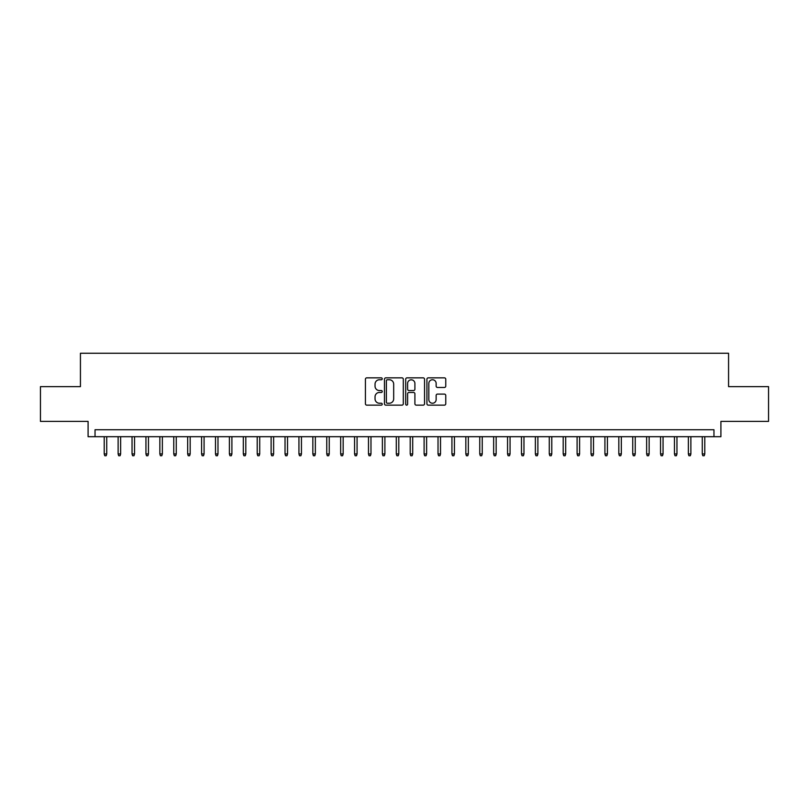 <?xml version="1.0" encoding="UTF-8"?>
<svg xmlns="http://www.w3.org/2000/svg" width="809" height="809" viewBox="0 0 809 809"><rect width="100%" height="100%" fill="white"/><g stroke="black" fill="none" stroke-linecap="round" stroke-linejoin="round"><path stroke-width="1.21" d="M382.242 378.804A0.961 0.961 0 0 0 381.292 377.843L366.79 377.843A1.365 1.365 0 0 0 365.425 379.209L365.425 403.782A1.365 1.365 0 0 0 366.79 405.147L381.292 405.147A0.961 0.961 0 0 0 382.242 404.197A0.961 0.961 0 0 0 381.292 403.236L379.411 403.236A4.369 4.369 0 0 1 375.042 398.867L375.042 396.825A4.369 4.369 0 0 1 379.411 392.456L381.292 392.456A0.961 0.961 0 0 0 382.242 391.495A0.961 0.961 0 0 0 381.292 390.545L379.411 390.545A4.369 4.369 0 0 1 375.042 386.176L375.042 384.123A4.369 4.369 0 0 1 379.411 379.755L381.292 379.755A0.961 0.961 0 0 0 382.242 378.804M444.394 387.471A1.365 1.365 0 0 0 445.759 386.105L445.759 379.209A1.365 1.365 0 0 0 444.394 377.843L428.285 377.843A1.365 1.365 0 0 0 426.919 379.209L426.919 403.782A1.365 1.365 0 0 0 428.285 405.147L444.394 405.147A1.365 1.365 0 0 0 445.759 403.782L445.759 395.459A1.365 1.365 0 0 0 444.394 394.094L437.507 394.094A1.365 1.365 0 0 0 436.142 395.459L436.142 399.585A3.651 3.651 0 0 1 432.491 403.236A3.651 3.651 0 0 1 428.831 399.585L428.831 383.405A3.651 3.651 0 0 1 432.491 379.755A3.651 3.651 0 0 1 436.142 383.405L436.142 386.105A1.365 1.365 0 0 0 437.507 387.471L444.394 387.471M713.963 436.698L720.91 436.698L720.91 421.398L768.55 421.398L768.55 386.631L728.565 386.631L728.565 353.25L80.435 353.25L80.435 386.631L40.45 386.631L40.45 421.398L88.09 421.398L88.09 436.698L713.963 436.698L713.963 429.741L95.037 429.741L95.037 436.698M403.307 379.209A1.365 1.365 0 0 0 401.942 377.843L385.832 377.843A1.365 1.365 0 0 0 384.467 379.209L384.467 403.782A1.365 1.365 0 0 0 385.832 405.147L401.942 405.147A1.365 1.365 0 0 0 403.307 403.782L403.307 379.209M407.058 377.843L423.168 377.843A1.365 1.365 0 0 1 424.533 379.209L424.533 403.782A1.365 1.365 0 0 1 423.168 405.147L416.271 405.147A1.365 1.365 0 0 1 414.906 403.782L414.906 393.821A1.365 1.365 0 0 0 413.541 392.456L408.97 392.456A1.365 1.365 0 0 0 407.605 393.821L407.605 404.197A0.961 0.961 0 0 1 406.654 405.147A0.961 0.961 0 0 1 405.693 404.197L405.693 379.209A1.365 1.365 0 0 1 407.058 377.843M387.329 379.755A0.961 0.961 0 0 0 386.378 380.715L386.378 402.285A0.961 0.961 0 0 0 387.329 403.236L389.311 403.236A4.369 4.369 0 0 0 393.68 398.867L393.68 384.123A4.369 4.369 0 0 0 389.311 379.755L387.329 379.755M414.906 383.476A3.651 3.651 0 0 0 411.255 379.826A3.651 3.651 0 0 0 407.605 383.476L407.605 389.18A1.365 1.365 0 0 0 408.97 390.545L413.541 390.545A1.365 1.365 0 0 0 414.906 389.18L414.906 383.476M106.727 453.94L106.171 455.75L104.776 455.75L104.219 453.94L106.727 453.94L106.727 436.698M104.219 453.94L104.219 436.698M120.632 453.94L120.076 455.75L118.68 455.75L118.124 453.94L120.632 453.94L120.632 436.698M118.124 453.94L118.124 436.698M134.537 453.94L133.981 455.75L132.595 455.75L132.039 453.94L134.537 453.94L134.537 436.698M132.039 453.94L132.039 436.698M148.452 453.94L147.895 455.75L146.5 455.75L145.944 453.94L148.452 453.94L148.452 436.698M145.944 453.94L145.944 436.698M162.356 453.94L161.8 455.75L160.404 455.75L159.848 453.94L162.356 453.94L162.356 436.698M159.848 453.94L159.848 436.698M176.261 453.94L175.705 455.75L174.319 455.75L173.763 453.94L176.261 453.94L176.261 436.698M173.763 453.94L173.763 436.698M190.176 453.94L189.619 455.75L188.224 455.75L187.668 453.94L190.176 453.94L190.176 436.698M187.668 453.94L187.668 436.698M204.08 453.94L203.524 455.75L202.139 455.75L201.583 453.94L204.08 453.94L204.08 436.698M201.583 453.94L201.583 436.698M217.985 453.94L217.429 455.75L216.043 455.75L215.487 453.94L217.985 453.94L217.985 436.698M215.487 453.94L215.487 436.698M231.9 453.94L231.344 455.75L229.948 455.75L229.392 453.94L231.9 453.94L231.9 436.698M229.392 453.94L229.392 436.698M245.805 453.94L245.248 455.75L243.863 455.75L243.307 453.94L245.805 453.94L245.805 436.698M243.307 453.94L243.307 436.698M259.719 453.94L259.163 455.75L257.768 455.75L257.211 453.94L259.719 453.94L259.719 436.698M257.211 453.94L257.211 436.698M273.624 453.94L273.068 455.75L271.672 455.75L271.116 453.94L273.624 453.94L273.624 436.698M271.116 453.94L271.116 436.698M287.529 453.94L286.973 455.75L285.587 455.75L285.031 453.94L287.529 453.94L287.529 436.698M285.031 453.94L285.031 436.698M301.444 453.94L300.887 455.75L299.492 455.75L298.936 453.94L301.444 453.94L301.444 436.698M298.936 453.94L298.936 436.698M315.348 453.94L314.792 455.75L313.396 455.75L312.84 453.94L315.348 453.94L315.348 436.698M312.84 453.94L312.84 436.698M329.253 453.94L328.697 455.75L327.311 455.75L326.755 453.94L329.253 453.94L329.253 436.698M326.755 453.94L326.755 436.698M343.168 453.94L342.611 455.75L341.216 455.75L340.66 453.94L343.168 453.94L343.168 436.698M340.66 453.94L340.66 436.698M357.072 453.94L356.516 455.75L355.121 455.75L354.564 453.94L357.072 453.94L357.072 436.698M354.564 453.94L354.564 436.698M370.977 453.94L370.421 455.75L369.035 455.75L368.479 453.94L370.977 453.94L370.977 436.698M368.479 453.94L368.479 436.698M384.892 453.94L384.336 455.75L382.94 455.75L382.384 453.94L384.892 453.94L384.892 436.698M382.384 453.94L382.384 436.698M398.797 453.94L398.24 455.75L396.855 455.75L396.299 453.94L398.797 453.94L398.797 436.698M396.299 453.94L396.299 436.698M412.701 453.94L412.145 455.75L410.76 455.75L410.203 453.94L412.701 453.94L412.701 436.698M410.203 453.94L410.203 436.698M426.616 453.94L426.06 455.75L424.664 455.75L424.108 453.94L426.616 453.94L426.616 436.698M424.108 453.94L424.108 436.698M440.521 453.94L439.965 455.75L438.579 455.75L438.023 453.94L440.521 453.94L440.521 436.698M438.023 453.94L438.023 436.698M454.436 453.94L453.879 455.75L452.484 455.75L451.928 453.94L454.436 453.94L454.436 436.698M451.928 453.94L451.928 436.698M468.34 453.94L467.784 455.75L466.388 455.75L465.832 453.94L468.34 453.94L468.34 436.698M465.832 453.94L465.832 436.698M482.245 453.94L481.689 455.75L480.303 455.75L479.747 453.94L482.245 453.94L482.245 436.698M479.747 453.94L479.747 436.698M496.16 453.94L495.604 455.75L494.208 455.75L493.652 453.94L496.16 453.94L496.16 436.698M493.652 453.94L493.652 436.698M510.064 453.94L509.508 455.75L508.113 455.75L507.556 453.94L510.064 453.94L510.064 436.698M507.556 453.94L507.556 436.698M523.969 453.94L523.413 455.75L522.027 455.75L521.471 453.94L523.969 453.94L523.969 436.698M521.471 453.94L521.471 436.698M537.884 453.94L537.328 455.75L535.932 455.75L535.376 453.94L537.884 453.94L537.884 436.698M535.376 453.94L535.376 436.698M551.789 453.94L551.232 455.75L549.837 455.75L549.281 453.94L551.789 453.94L551.789 436.698M549.281 453.94L549.281 436.698M565.693 453.94L565.137 455.75L563.752 455.75L563.195 453.94L565.693 453.94L565.693 436.698M563.195 453.94L563.195 436.698M579.608 453.94L579.052 455.75L577.656 455.75L577.1 453.94L579.608 453.94L579.608 436.698M577.1 453.94L577.1 436.698M593.513 453.94L592.957 455.75L591.571 455.75L591.015 453.94L593.513 453.94L593.513 436.698M591.015 453.94L591.015 436.698M607.417 453.94L606.861 455.75L605.476 455.75L604.92 453.94L607.417 453.94L607.417 436.698M604.92 453.94L604.92 436.698M621.332 453.94L620.776 455.75L619.381 455.75L618.824 453.94L621.332 453.94L621.332 436.698M618.824 453.94L618.824 436.698M635.237 453.94L634.681 455.75L633.295 455.75L632.739 453.94L635.237 453.94L635.237 436.698M632.739 453.94L632.739 436.698M649.152 453.94L648.596 455.75L647.2 455.75L646.644 453.94L649.152 453.94L649.152 436.698M646.644 453.94L646.644 436.698M663.056 453.94L662.5 455.75L661.105 455.75L660.548 453.94L663.056 453.94L663.056 436.698M660.548 453.94L660.548 436.698M676.961 453.94L676.405 455.75L675.019 455.75L674.463 453.94L676.961 453.94L676.961 436.698M674.463 453.94L674.463 436.698M690.876 453.94L690.32 455.75L688.924 455.75L688.368 453.94L690.876 453.94L690.876 436.698M688.368 453.94L688.368 436.698M704.781 453.94L704.224 455.75L702.829 455.75L702.273 453.94L704.781 453.94L704.781 436.698M702.273 453.94L702.273 436.698"/></g></svg>
